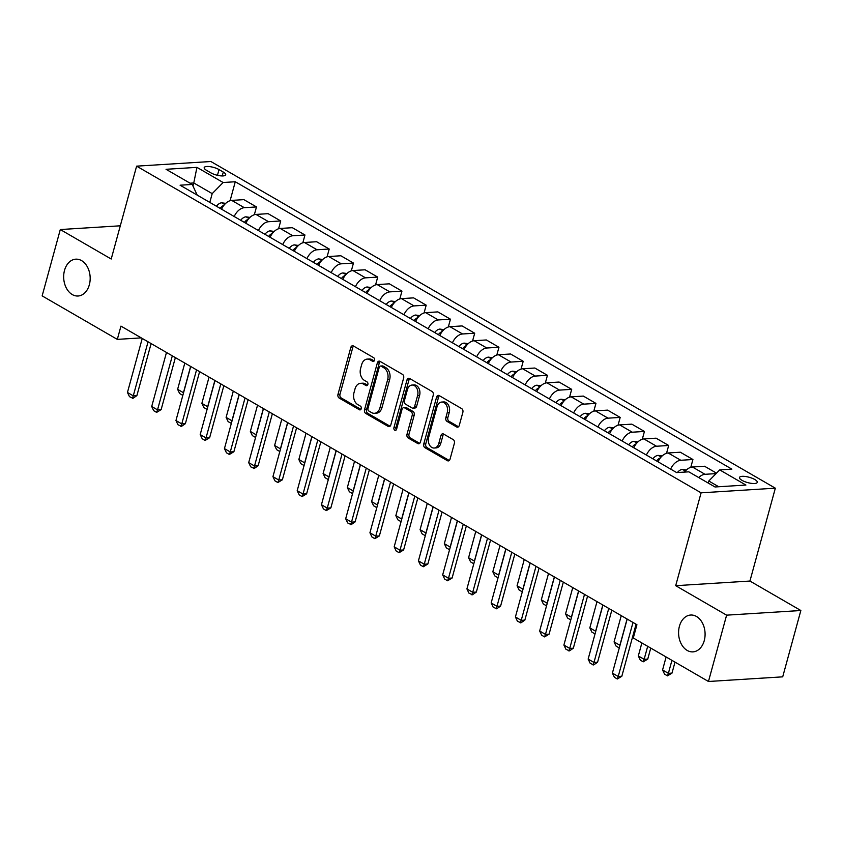 <?xml version="1.0" encoding="UTF-8"?>
<svg xmlns="http://www.w3.org/2000/svg" width="843" height="843" viewBox="0 0 843 843"><rect width="100%" height="100%" fill="white"/><g stroke="black" fill="none" stroke-linecap="round" stroke-linejoin="round"><path stroke-width="1.26" d="M374.492 360.277A1.981 1.423 -93.6 0 0 373.649 357.674L353.428 345.967A2.835 2.034 -93.6 0 0 352.532 345.746A2.835 2.034 -93.6 0 0 350.804 347.474L337.98 394.355A2.835 2.034 -93.6 0 0 339.171 398.054L359.403 409.761A1.981 1.423 -93.6 0 0 360.024 409.919A1.981 1.423 -93.6 0 0 361.236 408.718A1.981 1.423 -93.6 0 0 360.404 406.115L357.78 404.608A9.062 6.491 -93.6 0 1 353.976 392.743L355.04 388.834A9.062 6.491 -93.6 0 1 360.562 383.323A9.062 6.491 -93.6 0 1 363.407 384.029L366.031 385.546A1.981 1.423 -93.6 0 0 366.652 385.704A1.981 1.423 -93.6 0 0 367.864 384.492A1.981 1.423 -93.6 0 0 367.032 381.9L364.408 380.383A9.062 6.491 -93.6 0 1 360.593 368.528L361.668 364.619A9.062 6.491 -93.6 0 1 367.19 359.107A9.062 6.491 -93.6 0 1 370.035 359.813L372.659 361.32A1.981 1.423 -93.6 0 0 373.28 361.478A1.981 1.423 -93.6 0 0 374.492 360.277M679.416 626.265A18.451 13.235 -93.6 0 0 692.988 651.871A18.451 13.235 -93.6 0 0 704.253 640.627A18.451 13.235 -93.6 0 0 690.68 615.032A18.451 13.235 -93.6 0 0 679.416 626.265M64.511 270.403A18.451 13.235 -93.6 0 0 78.072 296.009A18.451 13.235 -93.6 0 0 89.337 284.776A18.451 13.235 -93.6 0 0 75.775 259.17A18.451 13.235 -93.6 0 0 64.511 270.403M754.801 479.519A9.231 2.771 15.3 0 0 745.37 476.485A9.231 2.771 15.3 0 0 739.48 477.486A9.231 2.771 15.3 0 0 741.956 480.32A9.231 2.771 15.3 0 0 751.387 483.355A9.231 2.771 15.3 0 0 757.277 482.354A9.231 2.771 15.3 0 0 754.801 479.519M456.643 426.969A2.835 2.034 -93.6 0 0 457.538 427.19A2.835 2.034 -93.6 0 0 459.256 425.473L462.86 412.322A2.835 2.034 -93.6 0 0 461.669 408.613L439.203 395.609A2.835 2.034 -93.6 0 0 438.307 395.388A2.835 2.034 -93.6 0 0 436.579 397.116L423.755 443.987A2.835 2.034 -93.6 0 0 424.946 447.696L447.422 460.7A2.835 2.034 -93.6 0 0 448.307 460.921A2.835 2.034 -93.6 0 0 450.036 459.193L454.377 443.313A2.835 2.034 -93.6 0 0 453.186 439.603L443.576 434.04A2.835 2.034 -93.6 0 0 442.68 433.818A2.835 2.034 -93.6 0 0 440.952 435.546L438.803 443.418A7.576 5.427 -93.6 0 1 434.177 448.033A7.576 5.427 -93.6 0 1 428.613 437.528L437.053 406.663A7.576 5.427 -93.6 0 1 441.679 402.058A7.576 5.427 -93.6 0 1 447.243 412.564L445.842 417.706A2.835 2.034 -93.6 0 0 447.032 421.405L456.643 426.969L458.392 426.864M675.696 585.685L726.613 615.158L708.468 681.492L782.704 676.845L800.85 610.511L749.933 581.048L775.339 488.181L701.091 492.828L675.696 585.685L749.933 581.048M120.307 225.798L60.296 229.549L111.213 259.022L136.619 166.155L701.091 492.828M60.296 229.549L42.15 295.882L117.314 339.381L141.276 337.885M708.468 681.492L633.293 637.982L636.929 624.716L120.949 326.115L117.314 339.381M403.639 378.054A2.835 2.034 -93.6 0 0 402.448 374.345L379.982 361.341A2.835 2.034 -93.6 0 0 379.097 361.12A2.835 2.034 -93.6 0 0 377.369 362.848L364.545 409.719A2.835 2.034 -93.6 0 0 365.736 413.428L388.201 426.432A2.835 2.034 -93.6 0 0 389.087 426.653A2.835 2.034 -93.6 0 0 390.815 424.925L403.639 378.054M409.593 378.475L432.059 391.479A2.835 2.034 -93.6 0 1 433.249 395.188L420.425 442.059A2.835 2.034 -93.6 0 1 418.697 443.787A2.835 2.034 -93.6 0 1 417.812 443.566L408.191 438.002A2.835 2.034 -93.6 0 1 407 434.293L412.206 415.283A2.835 2.034 -93.6 0 0 411.015 411.574L404.629 407.886A2.835 2.034 -93.6 0 0 403.744 407.664A2.835 2.034 -93.6 0 0 402.016 409.392L396.6 429.182A1.981 1.423 -93.6 0 1 395.399 430.383A1.981 1.423 -93.6 0 1 393.934 427.643L406.979 379.982A2.835 2.034 -93.6 0 1 408.707 378.254A2.835 2.034 -93.6 0 1 409.593 378.475M206.588 170.36L210.855 172.836A8.936 2.687 15.3 0 0 219.991 175.776A8.936 2.687 15.3 0 0 225.692 174.807A8.936 2.687 15.3 0 0 223.29 172.056L219.022 169.58A8.936 2.687 15.3 0 0 209.896 166.64A8.936 2.687 15.3 0 0 204.185 167.62A8.936 2.687 15.3 0 0 206.588 170.36M775.339 488.181L210.855 161.508L136.619 166.155M197.209 195.102L192.236 184.448L180.096 185.207L676.676 472.586L688.815 471.827L715.012 486.98L745.907 485.052L719.722 469.899L731.861 469.129L235.271 181.751L223.132 182.509L212.204 193.627L209.802 202.394M192.236 184.448L166.05 169.295L196.946 167.357L223.132 182.509M726.613 615.158L800.85 610.511M192.973 185.903L193.774 182.963L190.075 183.194M212.204 193.627L193.774 182.963L196.946 167.357M718.71 486.748L708.794 481.005L708.225 483.06M230.097 200.697L235.271 181.751M254.344 214.733L256.472 206.925L243.869 199.633L231.73 200.392A11.539 7.26 120.1 0 0 221.604 209.222M278.59 228.759L280.719 220.961L268.116 213.669L255.977 214.428A11.539 7.26 120.1 0 0 245.85 223.258M302.837 242.795L304.966 234.997L292.363 227.694L280.224 228.453A11.539 7.26 120.1 0 0 270.097 237.294M327.084 256.83L329.213 249.022L316.61 241.73L304.471 242.489A11.539 7.26 120.1 0 0 294.344 251.319M351.331 270.856L353.459 263.058L340.857 255.766L328.717 256.525A11.539 7.26 120.1 0 0 318.591 265.355M375.578 284.892L377.706 277.094L365.103 269.792L352.964 270.55A11.539 7.26 120.1 0 0 342.838 279.391M399.824 298.928L401.953 291.12L389.35 283.828L377.211 284.586A11.539 7.26 120.1 0 0 367.084 293.417M424.071 312.953L426.2 305.155L413.597 297.864L401.458 298.622A11.539 7.26 120.1 0 0 391.331 307.453M448.318 326.989L450.447 319.191L437.844 311.889L425.704 312.648A11.539 7.26 120.1 0 0 415.578 321.478M472.565 341.025L474.693 333.217L462.09 325.925L449.951 326.684A11.539 7.26 120.1 0 0 439.825 335.514M496.812 355.051L498.951 347.253L486.337 339.961L474.198 340.72A11.539 7.26 120.1 0 0 464.071 349.55M521.058 369.086L523.197 361.289L510.584 353.986L498.445 354.745A11.539 7.26 120.1 0 0 488.318 363.575M545.305 383.112L547.444 375.314L534.831 368.022L522.692 368.781A11.539 7.26 120.1 0 0 512.565 377.611M569.552 397.148L571.691 389.35L559.078 382.048L546.938 382.806A11.539 7.26 120.1 0 0 536.822 391.647M593.799 411.184L595.938 403.386L583.324 396.084L571.185 396.842A11.539 7.26 120.1 0 0 561.069 405.673M618.045 425.209L620.185 417.411L607.571 410.119L595.432 410.878A11.539 7.26 120.1 0 0 585.316 419.709M642.292 439.245L644.431 431.447L631.818 424.145L619.679 424.904A11.539 7.26 120.1 0 0 609.563 433.745M666.539 453.281L668.678 445.473L656.065 438.181L643.926 438.94A11.539 7.26 120.1 0 0 633.81 447.77M690.786 467.307L692.925 459.509L680.312 452.217L668.172 452.976A11.539 7.26 120.1 0 0 658.056 461.806M716.508 473.155L704.558 466.242L692.419 467.001A11.539 7.26 120.1 0 0 684.495 472.101M256.472 206.925L244.333 207.694A11.539 7.26 120.1 0 0 234.206 216.525M280.719 220.961L268.58 221.72A11.539 7.26 120.1 0 0 258.464 230.55M304.966 234.997L292.827 235.755A11.539 7.26 120.1 0 0 282.711 244.586M329.213 249.022L317.073 249.781A11.539 7.26 120.1 0 0 306.957 258.622M353.459 263.058L341.32 263.817A11.539 7.26 120.1 0 0 331.204 272.647M377.706 277.094L365.567 277.853A11.539 7.26 120.1 0 0 355.451 286.683M401.953 291.12L389.814 291.878A11.539 7.26 120.1 0 0 379.698 300.719M426.2 305.155L414.061 305.914A11.539 7.26 120.1 0 0 403.945 314.745M450.447 319.191L438.307 319.95A11.539 7.26 120.1 0 0 428.191 328.781M474.693 333.217L462.554 333.976A11.539 7.26 120.1 0 0 452.438 342.816M498.951 347.253L486.811 348.011A11.539 7.26 120.1 0 0 476.685 356.842M523.197 361.289L511.058 362.047A11.539 7.26 120.1 0 0 500.932 370.878M547.444 375.314L535.305 376.073A11.539 7.26 120.1 0 0 525.178 384.914M571.691 389.35L559.552 390.109A11.539 7.26 120.1 0 0 549.425 398.939M595.938 403.386L583.799 404.145A11.539 7.26 120.1 0 0 573.672 412.975M620.185 417.411L608.045 418.17A11.539 7.26 120.1 0 0 597.919 427.001M644.431 431.447L632.292 432.206A11.539 7.26 120.1 0 0 622.166 441.037M668.678 445.473L656.539 446.242A11.539 7.26 120.1 0 0 646.412 455.072M692.925 459.509L680.786 460.267A11.539 7.26 120.1 0 0 670.659 469.098M716.065 473.608L705.033 474.303A11.539 7.26 120.1 0 0 698.721 477.549M708.794 481.005L719.722 469.899M374.187 360.92L372.048 359.687A9.062 6.491 -93.6 0 0 369.202 358.981L367.19 359.107M360.562 383.323L362.574 383.196A9.062 6.491 -93.6 0 1 365.419 383.902L367.559 385.146M353.565 346.051A2.835 2.034 -93.6 0 0 352.817 347.348L339.992 394.229A2.835 2.034 -93.6 0 0 341.183 397.928L360.93 409.361M380.13 361.426A2.835 2.034 -93.6 0 0 379.371 362.722L366.547 409.593A2.835 2.034 -93.6 0 0 367.738 413.302L390.067 426.221M381.078 366.199A1.981 1.423 -93.6 0 0 380.456 366.041A1.981 1.423 -93.6 0 0 379.245 367.253L367.991 408.402A1.981 1.423 -93.6 0 0 368.823 410.994L371.584 412.596A9.062 6.491 -93.6 0 0 374.429 413.302A9.062 6.491 -93.6 0 0 379.961 407.78L387.654 379.656A9.062 6.491 -93.6 0 0 383.839 367.801L381.078 366.199L383.091 366.073A1.981 1.423 -93.6 0 0 382.469 365.925L380.456 366.041M374.429 413.302L376.442 413.175A9.062 6.491 -93.6 0 0 381.963 407.664L379.961 407.78M383.091 366.073L385.852 367.674A9.062 6.491 -93.6 0 1 389.666 379.529L381.963 407.664M419.677 443.355L410.204 437.875L408.191 438.002M403.744 407.664L405.746 407.538A2.835 2.034 -93.6 0 1 406.642 407.759L413.017 411.447A2.835 2.034 -93.6 0 1 414.208 415.156L409.013 434.166A2.835 2.034 -93.6 0 0 410.204 437.875M409.73 378.56A2.835 2.034 -93.6 0 0 408.981 379.856L395.947 427.517A1.981 1.423 -93.6 0 0 396.358 429.74M417.601 395.557A7.576 5.427 -93.6 0 0 412.037 385.051A7.576 5.427 -93.6 0 0 407.411 389.656L404.44 400.53A2.835 2.034 -93.6 0 0 405.631 404.24L412.006 407.928A2.835 2.034 -93.6 0 0 412.901 408.149A2.835 2.034 -93.6 0 0 414.63 406.431L417.601 395.557L419.603 395.43A7.576 5.427 -93.6 0 0 414.039 384.924L412.037 385.051M412.901 408.149L414.904 408.023A2.835 2.034 -93.6 0 0 416.632 406.305L414.63 406.431M419.603 395.43L416.632 406.305M441.679 402.058L443.681 401.932A7.576 5.427 -93.6 0 1 449.256 412.438L447.844 417.58A2.835 2.034 -93.6 0 0 449.034 421.289L458.508 426.769M434.177 448.033L436.189 447.907A7.576 5.427 -93.6 0 0 440.805 443.292L438.803 443.418M443.713 434.124A2.835 2.034 -93.6 0 0 442.965 435.42L440.805 443.292M439.34 395.694A2.835 2.034 -93.6 0 0 438.592 396.99L425.768 443.871A2.835 2.034 -93.6 0 0 426.958 447.57L449.277 460.489M225.692 203.374L221.667 202.784A7.64 4.805 120.1 0 0 216.461 206.229L220.139 208.379A7.64 4.805 120.1 0 1 223.764 205.344L223.953 205.27M184.807 363.07L177.62 389.329L183.437 392.701L190.623 366.442M182.878 395.188L183.563 392.69M182.541 395.209L179.633 393.533L177.62 389.329M148.052 341.805L133.278 395.841L136.882 395.609L132.983 398.317L129.474 396.663L127.451 392.469L142.235 338.433M151.118 343.575L136.882 395.609M127.451 392.469L133.278 395.841L132.383 398.349M249.939 217.41L245.914 216.82A7.64 4.805 120.1 0 0 240.708 220.265L240.698 220.276M248.211 219.306L248.011 219.37A7.64 4.805 120.1 0 0 244.386 222.394L240.708 220.265M209.053 377.106L201.867 403.365L207.684 406.737L214.87 380.467M207.125 409.224L207.81 406.726M206.788 409.245L203.88 407.559L201.867 403.365M274.186 231.435L270.16 230.856A7.64 4.805 120.1 0 0 264.955 234.291L268.632 236.44M272.458 233.332L272.257 233.406A7.64 4.805 120.1 0 0 268.632 236.43M233.3 391.131L226.114 417.401L231.93 420.762L239.117 394.503M231.382 423.26L232.057 420.752M231.035 423.281L228.126 421.595L226.114 417.401M298.433 245.471L294.418 244.881A7.64 4.805 120.1 0 0 289.202 248.327L292.879 250.476A7.64 4.805 120.1 0 1 296.504 247.442L296.704 247.368M257.547 405.167L250.36 431.426L256.177 434.798L263.364 408.539M255.629 437.285L256.304 434.788M255.281 437.306L252.373 435.631L250.36 431.426M172.309 355.841L157.525 409.867L161.129 409.645L156.629 412.385L153.721 410.699L151.708 406.505L166.482 352.469M175.365 357.611L161.129 409.645M151.708 406.505L157.525 409.867L156.629 412.385M196.556 369.866L181.772 423.903L185.386 423.671L181.477 426.379L177.968 424.735L175.955 420.531L190.729 366.505M199.612 371.647L185.386 423.671M175.955 420.531L181.772 423.903L180.876 426.41M220.803 383.902L206.019 437.939L209.633 437.707L205.123 440.446L202.215 438.76L200.202 434.566L214.976 380.53M223.859 385.673L209.633 437.707M200.202 434.566L206.019 437.939L205.123 440.446M322.679 259.507L318.665 258.917A7.64 4.805 120.1 0 0 313.448 262.363L317.126 264.502A7.64 4.805 120.1 0 1 320.751 261.467L320.951 261.404M281.794 419.203L274.607 445.462L280.424 448.834L287.611 422.564M279.876 451.321L280.561 448.824M279.528 451.342L276.62 449.656L274.607 445.462M245.05 397.938L230.265 451.964L233.88 451.743L229.37 454.482L226.461 452.796L224.449 448.602L239.222 394.566M248.105 399.708L233.88 451.743M224.449 448.602L230.265 451.964L229.37 454.482M346.926 273.532L342.911 272.953A7.64 4.805 120.1 0 0 337.695 276.388L341.373 278.538M345.198 275.429L344.998 275.503A7.64 4.805 120.1 0 0 341.383 278.527M306.041 433.228L298.854 459.498L304.671 462.86L311.857 436.6M304.123 465.357L304.808 462.849M303.775 465.378L300.867 463.692L298.854 459.498M371.173 287.568L367.158 286.978A7.64 4.805 120.1 0 0 361.942 290.424L361.932 290.435M369.445 289.465L369.245 289.539A7.64 4.805 120.1 0 0 365.63 292.553L365.62 292.574M330.287 447.264L323.101 473.524L328.918 476.896L336.104 450.626M328.37 479.382L329.055 476.885M328.022 479.404L325.113 477.728L323.101 473.524M395.42 301.604L391.405 301.014A7.64 4.805 120.1 0 0 386.189 304.46L389.866 306.599A7.64 4.805 120.1 0 1 393.491 303.564L393.692 303.501M354.534 461.3L347.348 487.56L353.164 490.921L360.351 464.662M352.616 493.418L353.301 490.921M352.279 493.44L349.36 491.754L347.348 487.56M419.677 315.63L415.652 315.04A7.64 4.805 120.1 0 0 410.436 318.485L414.113 320.635M417.938 317.526L417.738 317.6A7.64 4.805 120.1 0 0 414.124 320.625M378.781 475.326L371.594 501.596L377.411 504.957L384.598 478.698M376.863 507.454L377.548 504.946M376.526 507.475L373.607 505.789L371.594 501.596M443.924 329.666L439.898 329.076A7.64 4.805 120.1 0 0 434.682 332.521L438.36 334.66A7.64 4.805 120.1 0 1 441.985 331.626L442.185 331.562M403.028 489.361L395.841 515.621L401.658 518.993L408.844 492.723M401.11 521.48L401.795 518.982M400.773 521.501L397.854 519.815L395.841 515.621M269.296 411.964L254.512 466L258.127 465.768L254.217 468.476L250.708 466.832L248.696 462.628L263.469 408.602M272.363 413.744L258.127 465.768M248.696 462.628L254.512 466L253.617 468.508M293.543 426L278.759 480.025L282.373 479.804L277.863 482.544L274.955 480.858L272.942 476.664L287.716 422.628M296.61 427.77L282.373 479.804M272.942 476.664L278.759 480.025L277.863 482.544M317.79 440.025L303.006 494.061L306.62 493.84L302.11 496.58L299.202 494.894L297.189 490.7L311.973 436.663M320.856 441.806L306.62 493.84M297.189 490.7L303.006 494.061L302.11 496.58M342.037 454.061L327.253 508.097L330.867 507.865L326.357 510.605L323.449 508.919L321.436 504.725L336.22 450.699M345.103 455.831L330.867 507.865M321.436 504.725L327.253 508.097L326.357 510.605M366.284 468.097L351.499 522.123L355.114 521.901L351.204 524.599L347.695 522.955L345.683 518.761L360.467 464.725M369.35 469.867L355.114 521.901M345.683 518.761L351.499 522.123L350.604 524.641M468.171 343.702L464.145 343.112A7.64 4.805 120.1 0 0 458.929 346.557L462.607 348.696A7.64 4.805 120.1 0 1 466.232 345.662L466.432 345.588M427.275 503.387L420.088 529.657L425.905 533.018L433.091 506.759M425.357 535.516L426.042 533.018M425.02 535.537L422.111 533.851L420.088 529.657M390.53 482.122L375.746 536.159L379.361 535.937L374.85 538.677L371.942 536.991L369.929 532.787L384.714 478.761M393.597 483.903L379.361 535.937M369.929 532.787L375.746 536.159L374.85 538.677M492.417 357.727L488.392 357.137A7.64 4.805 120.1 0 0 483.176 360.583L483.165 360.593M490.679 359.624L490.478 359.698A7.64 4.805 120.1 0 0 486.864 362.722L486.854 362.732M451.521 517.423L444.335 543.682L450.162 547.054L457.338 520.795M449.604 549.552L450.288 547.044M449.266 549.573L446.358 547.887L444.335 543.682M414.777 496.158L399.993 550.194L403.607 549.963L399.097 552.702L396.189 551.016L394.176 546.822L408.96 492.786M417.843 497.928L403.607 549.963M394.176 546.822L399.993 550.194L399.097 552.702M516.664 371.763L512.639 371.173A7.64 4.805 120.1 0 0 507.423 374.619L511.1 376.758A7.64 4.805 120.1 0 1 514.725 373.723L514.925 373.66M475.768 531.459L468.582 557.718L474.409 561.09L481.585 534.82M473.85 563.577L474.535 561.08M473.513 563.598L470.605 561.912L468.582 557.718M439.024 510.194L424.24 564.22L427.854 563.999L423.344 566.738L420.436 565.052L418.423 560.858L433.207 506.822M442.09 511.964L427.854 563.999M418.423 560.858L424.24 564.22L423.344 566.738M540.911 385.799L536.886 385.209A7.64 4.805 120.1 0 0 531.67 388.655L535.347 390.794A7.64 4.805 120.1 0 1 538.972 387.759L539.172 387.685M500.015 545.484L492.828 571.754L498.656 575.116L505.832 548.856M498.097 577.613L498.782 575.116M497.76 577.634L494.852 575.948L492.828 571.754M463.271 524.22L448.487 578.256L452.101 578.035L447.591 580.774L444.683 579.088L442.67 574.884L457.454 520.858M466.337 526L452.101 578.035M442.67 574.884L448.487 578.256L447.591 580.774M565.158 399.824L561.132 399.234A7.64 4.805 120.1 0 0 555.916 402.68L559.594 404.83M563.419 401.721L563.219 401.795A7.64 4.805 120.1 0 0 559.604 404.819M524.262 559.52L517.075 585.78L522.902 589.152L530.078 562.892M522.344 591.638L523.029 589.141M522.007 591.66L519.098 589.984L517.075 585.78M487.517 538.255L472.733 592.292L476.348 592.06L472.449 594.768L468.929 593.114L466.917 588.92L481.701 534.884M490.584 540.026L476.348 592.06M466.917 588.92L472.733 592.292L471.848 594.8M589.405 413.86L585.379 413.27A7.64 4.805 120.1 0 0 580.163 416.716L583.841 418.855A7.64 4.805 120.1 0 1 587.476 415.82L587.666 415.757M548.508 573.556L541.322 599.816L547.149 603.188L554.336 576.918M546.591 605.674L547.276 603.177M546.253 605.695L543.345 604.01L541.322 599.816M511.764 552.291L496.98 606.317L500.594 606.096L496.696 608.794L493.176 607.15L491.163 602.956L505.948 548.919M514.831 554.062L500.594 606.096M491.163 602.956L496.98 606.317L496.095 608.836M613.651 427.886L609.626 427.306A7.64 4.805 120.1 0 0 604.41 430.752L608.088 432.891M611.913 429.782L611.723 429.856A7.64 4.805 120.1 0 0 608.098 432.88M572.755 587.582L565.569 613.852L571.396 617.213L578.583 590.954M570.837 619.71L571.522 617.213M570.5 619.731L567.592 618.045L565.569 613.852M637.898 441.922L633.873 441.332A7.64 4.805 120.1 0 0 628.657 444.777L632.334 446.927M636.159 443.818L635.97 443.892A7.64 4.805 120.1 0 0 632.345 446.916M597.002 601.617L589.826 627.877L595.643 631.249L602.829 604.989M595.084 633.736L595.769 631.238M594.747 633.757L591.839 632.081L589.826 627.877M662.145 455.958L658.12 455.368A7.64 4.805 120.1 0 0 652.904 458.813L656.581 460.952A7.64 4.805 120.1 0 1 660.217 457.918L660.406 457.854M621.249 615.653L614.073 641.913L619.89 645.285L627.076 619.015M619.331 647.772L620.016 645.274M618.994 647.793L616.085 646.107L614.073 641.913M686.392 469.983L682.366 469.403A7.64 4.805 120.1 0 0 677.393 472.544M684.653 471.88L684.463 471.954A7.64 4.805 120.1 0 0 684.105 472.122M641.871 642.946L638.32 655.949L644.136 659.31L647.687 646.318M647.751 659.089L643.241 661.829L644.136 659.31L647.751 659.089L650.754 648.088M643.241 661.829L640.332 660.143L638.32 655.949M666.118 656.982L662.566 669.974L668.383 673.346L671.934 660.343M671.997 673.114L667.487 675.854L668.383 673.346L671.997 673.114L675.001 662.124M667.487 675.854L664.579 674.179L662.566 669.974M536.011 566.317L521.227 620.353L524.841 620.132L520.942 622.829L517.423 621.186L515.41 616.981L530.194 562.955M539.077 568.098L524.841 620.132M515.41 616.981L521.227 620.353L520.342 622.861M560.258 580.353L545.474 634.389L549.088 634.157L544.589 636.897L541.68 635.211L539.657 631.017L554.441 576.981M563.324 582.123L549.088 634.157M539.657 631.017L545.474 634.389L544.589 636.897M584.505 594.389L569.731 648.415L573.335 648.193L569.436 650.891L565.927 649.247L563.904 645.053L578.688 591.017M587.571 596.159L573.335 648.193M563.904 645.053L569.731 648.415L568.835 650.933M608.751 608.414L593.978 662.45L597.582 662.219L593.683 664.927L590.174 663.283L588.151 659.078L602.935 605.053M611.818 610.195L597.582 662.219M588.151 659.078L593.978 662.45L593.082 664.958M632.998 622.45L618.225 676.486L621.828 676.255L617.329 678.994L614.421 677.308L612.397 673.114L627.181 619.078M636.065 624.22L621.828 676.255M612.397 673.114L618.225 676.486L617.329 678.994M244.333 207.694L231.73 200.392M268.58 221.72L255.977 214.428M292.827 235.755L280.224 228.453M317.073 249.781L304.471 242.489M341.32 263.817L328.717 256.525M365.567 277.853L352.964 270.55M389.814 291.878L377.211 284.586M414.061 305.914L401.458 298.622M438.307 319.95L425.704 312.648M462.554 333.976L449.951 326.684M486.811 348.011L474.198 340.72M511.058 362.047L498.445 354.745M535.305 376.073L522.692 368.781M559.552 390.109L546.938 382.806M583.799 404.145L571.185 396.842M608.045 418.17L595.432 410.878M632.292 432.206L619.679 424.904M656.539 446.242L643.926 438.94M680.786 460.267L668.172 452.976M705.033 474.303L692.419 467.001M217.462 175.312L219.022 169.58M222.225 175.945L223.29 172.056M372.048 359.687L370.035 359.813M367.253 385.472L366.031 385.546M365.419 383.902L363.407 384.029M360.625 409.687L359.403 409.761M341.183 397.928L339.171 398.054M339.992 394.229L337.98 394.355M352.817 347.348L350.804 347.474M373.881 361.247L372.659 361.32M389.951 426.326L388.201 426.432M367.738 413.302L365.736 413.428M366.547 409.593L364.545 409.719M379.371 362.722L377.369 362.848M389.666 379.529L387.654 379.656M385.852 367.674L383.839 367.801M419.551 443.46L417.812 443.566M409.013 434.166L407 434.293M414.208 415.156L412.206 415.283M413.017 411.447L411.015 411.574M406.642 407.759L404.629 407.886M395.947 427.517L393.934 427.643M408.981 379.856L406.979 379.982M449.034 421.289L447.032 421.405M447.844 417.58L445.842 417.706M449.256 412.438L447.243 412.564M442.965 435.42L440.952 435.546M449.161 460.594L447.422 460.7M426.958 447.57L424.946 447.696M425.768 443.871L423.755 443.987M438.592 396.99L436.579 397.116M224.649 204.449L221.825 202.805M248.896 218.474L246.072 216.841M273.143 232.51L270.318 230.877M297.389 246.546L294.565 244.902M321.636 260.571L318.812 258.938M345.883 274.607L343.059 272.963M370.13 288.633L367.306 286.999M365.63 292.553L361.942 290.424M394.376 302.669L391.552 301.035M418.623 316.705L415.799 315.061M442.87 330.73L440.046 329.097M467.117 344.766L464.293 343.133M491.364 358.802L488.54 357.158M486.864 362.722L483.176 360.583M515.621 372.827L512.786 371.194M539.868 386.863L537.033 385.23M564.115 400.899L561.28 399.255M588.361 414.925L585.527 413.291M612.608 428.961L609.774 427.327M636.855 442.996L634.02 441.353M661.102 457.022L658.267 455.389M685.348 471.058L682.514 469.425"/></g></svg>

